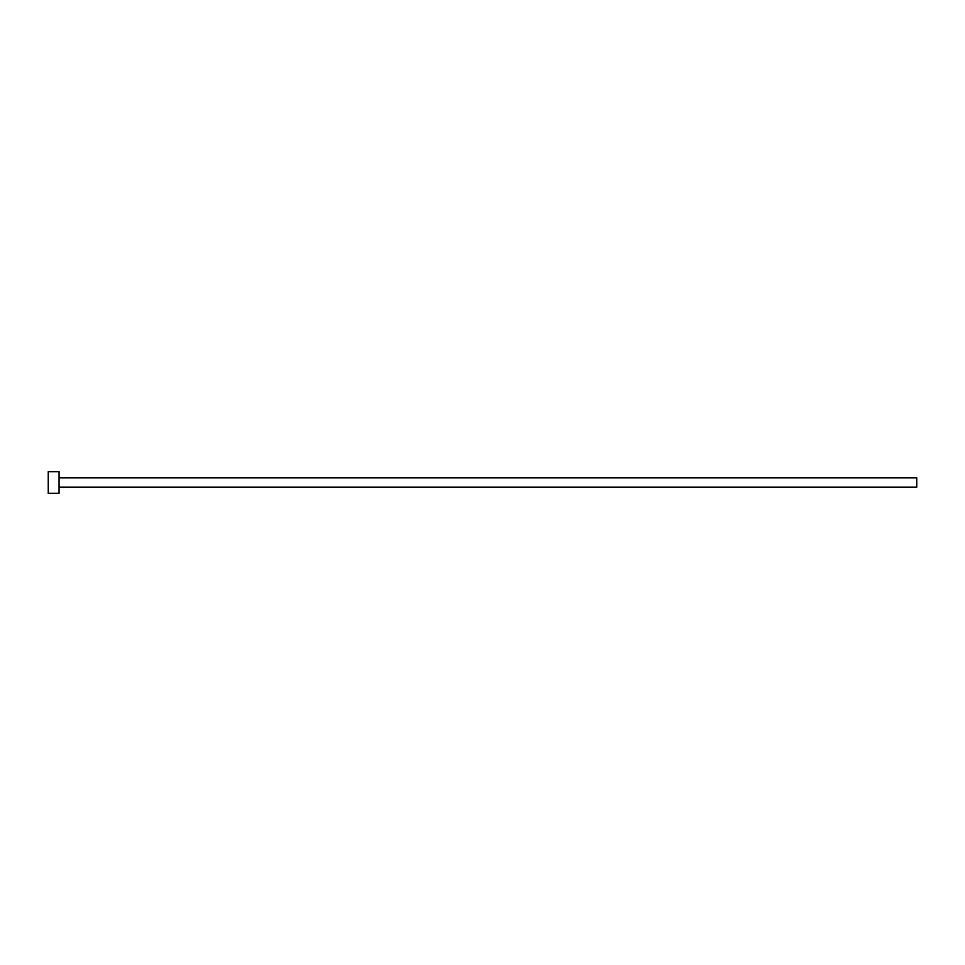 <?xml version="1.0" encoding="UTF-8"?>
<svg xmlns="http://www.w3.org/2000/svg" width="965" height="965" viewBox="0 0 965 965"><rect width="100%" height="100%" fill="white"/><g stroke="black" fill="none" stroke-linecap="round" stroke-linejoin="round"><path stroke-width="1.45" d="M59.058 477.82L916.75 477.82L916.75 487.18L59.058 487.18M59.058 482.5L59.058 493.308L48.25 493.308L48.25 471.692L59.058 471.692L59.058 482.5"/></g></svg>
